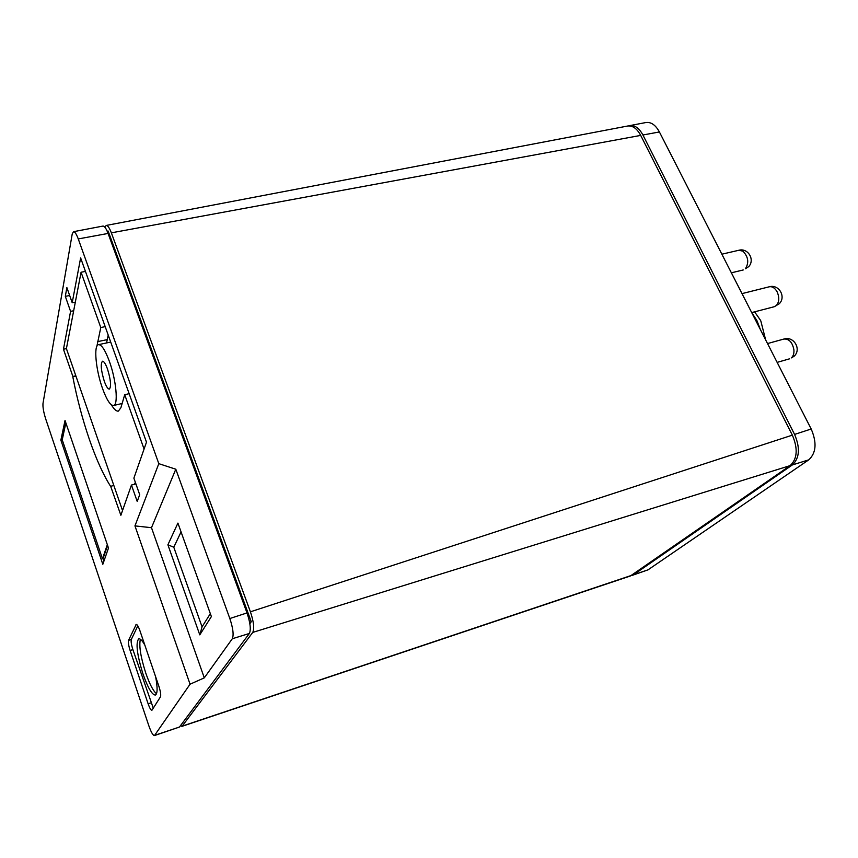 <?xml version="1.0" encoding="UTF-8"?>
<svg xmlns="http://www.w3.org/2000/svg" width="858" height="858" viewBox="0 0 858 858"><rect width="100%" height="100%" fill="white"/><g stroke="black" fill="none" stroke-linecap="round" stroke-linejoin="round"><path stroke-width="1.29" d="M135.896 483.88L131.456 485.049L120.871 515.283L110.746 486.55C103.443 475.182 96.311 459.48 89.371 439.414C82.486 419.272 76.963 398.412 72.812 376.812L75.944 376.115M106.553 342.953L108.205 335.092M96.9 346.192L100.783 327.552L105.191 326.641M109.406 361.443C105.223 350.161 101.598 344.562 98.52 344.659C93.458 345.098 95.828 370.034 102.488 388.384C106.66 399.839 110.339 405.544 113.535 405.512C118.501 405.255 116.27 380.18 109.406 361.443M156.51 693.704C153.217 691.055 149.635 684.191 145.774 673.101C140.648 657.046 138.857 645.774 140.38 639.264M155.62 676.705C157.668 687.655 157.593 693.779 155.373 695.055C152.048 694.926 147.93 687.912 142.996 674.023C136.969 654.525 135.543 642.803 138.728 638.845C140.24 638.47 142.289 640.583 144.873 645.205M107.475 368.961C110.8 379.869 111.422 386.572 109.341 389.092C107.904 389.114 106.22 386.518 104.311 381.295C101.008 370.463 100.397 363.781 102.477 361.229C103.893 361.197 105.566 363.771 107.475 368.961M121.911 404.279L121.482 403.635M129.15 393.683L124.71 394.712L120.892 407.743L118.383 411.111C116.441 411.465 114.103 409.373 111.379 404.826M210.339 613.663L202.059 626.866L173.788 547.232L181.07 531.896M65.852 422.855L62.226 439.832L102.477 558.794L107.325 544.68M102.477 558.794L103.024 558.644L103.893 561.218M107.582 545.42L103.024 558.644M137.816 625.868L131.306 639.478C130.813 641.323 131.338 644.701 132.893 649.613L153.282 708.172M122.522 510.553L66.409 348.616L81.07 272.233L85.446 271.418M81.07 272.233L100.783 327.552M135.328 482.239L134.62 484.212M124.71 394.712L144.069 449.045M167.9 544.798L177.917 523.101L211.379 616.58L199.785 634.866L167.9 544.798L173.788 547.232M202.059 626.866L199.785 634.866M108.483 548.058L102.821 564.296L60.875 440.165L65.036 420.463L108.483 548.058M60.875 440.165L62.226 439.832M152.091 710.049L151.855 710.252C150.89 710.21 149.646 708.075 148.144 703.85L130.137 650.503C128.582 645.581 128.056 642.202 128.539 640.358L136.229 624.42C137.194 624.431 138.406 626.479 139.875 630.566L158.88 686.282C160.553 691.548 161.079 695.066 160.467 696.825L152.091 710.049M75.332 302.123L72.201 302.735L80.631 257.926L146.482 442.17L133.88 478.142L139.704 494.701L137.205 501.437L131.456 485.049M75.836 375.825L72.876 376.48L63.46 349.238L70.581 311.368L65.315 296.353L66.87 287.58L72.201 302.735M65.315 296.353L69.659 295.506M70.581 311.368L73.681 310.746M63.46 349.238L66.409 348.616M110.832 486.261L113.835 485.478M204.29 677.863L190.058 684.201L134.953 525.89L158.816 463.663L175.804 469.219L229.837 618.521C233.086 628.335 233.902 635.081 232.293 638.76L204.29 677.863L151.491 527.702L134.953 525.89M151.491 527.702L175.804 469.219M190.058 684.201L154.461 735.574C152.992 735.499 151.126 732.228 148.842 725.771L45.71 418.951C43.597 412.248 42.696 407.067 42.997 403.421L72.233 233.923L73.498 231.692C74.861 231.66 76.448 234.073 78.26 238.932L158.816 463.663M154.461 735.574L179.451 727.037L249.367 633.461C251.104 629.708 250.322 622.854 247.007 612.923L108.076 233.44C106.188 228.475 104.483 226.019 102.971 226.072L73.498 231.692M249.603 622.297L251.265 621.75L249.85 623.691M107.186 231.21L108.129 231.049L251.265 621.75M104.88 227.198L106.21 225.45C107.743 225.397 109.459 227.863 111.358 232.84L250.418 611.808C253.743 621.771 254.526 628.635 252.756 632.41L182.164 726.136L180.416 725.739M181.81 726.404L630.362 575.997L790.132 465.615C797.35 458.88 798.09 448.713 792.352 435.145L640.701 135.403C636.979 128.528 632.614 125.397 627.595 126.029L106.21 225.45M628.646 125.901L629.772 125.611C634.802 124.978 639.189 128.11 642.921 134.996L794.583 434.416C800.332 448.005 799.581 458.172 792.342 464.939L633.612 574.688L631.263 575.6M632.292 575.353L647.972 569.873L808.751 459.845C816.205 452.981 817.02 442.696 811.185 429L659.405 131.96C655.609 125.021 651.125 121.879 645.956 122.522L629.772 125.611M760.531 329.858L756.874 320.495L751.715 312.591L774.195 306.735L779.203 303.796C786.475 296.889 778.828 283.88 769.218 286.797C772.275 286.272 774.903 287.945 777.112 291.817C779.568 297.511 779.279 302.113 776.222 305.63L774.195 306.735M738.877 250.257L742.942 251.179C748.326 256.81 749.163 262.655 745.43 268.726L748.691 266.645C755.233 259.781 747.994 247.683 738.877 250.257L721.868 254.193M783.955 339.028C789.156 338.76 792.47 342.374 793.918 349.903C794.154 353.496 793.285 356.167 791.333 357.893L793.982 356.327C801.898 349.538 793.897 335.757 783.955 339.028L767.524 343.565M97.49 341.677L107.089 339.65M148.144 703.85L150.922 702.895M135.907 624.763L136.679 624.517M128.539 640.358L131.306 639.478M130.137 650.503L132.893 649.613M179.451 727.037L154.762 735.317M249.367 633.461L232.293 638.76M247.007 612.923L229.837 618.521M108.076 233.44L78.26 238.932M790.132 465.615L252.756 632.41M792.352 435.145L250.418 611.808M640.701 135.403L111.358 232.84M631.692 575.332L182.164 726.136M647.972 569.873L633.612 574.688M808.751 459.845L792.342 464.939M811.185 429L794.583 434.416M659.405 131.96L642.921 134.996M754.611 311.84L760.52 320.324M742.009 293.618L769.218 286.797M98.52 344.659L110.703 342.063M113.535 405.512L122.147 403.485M777.134 362.376L789.617 358.805M731.381 272.812L743.253 269.959M760.799 320.871L765.647 339.886"/></g></svg>
